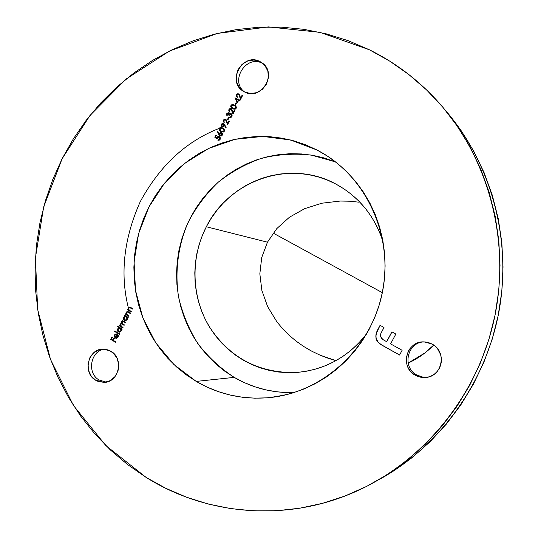 <?xml version="1.0" encoding="UTF-8"?>
<svg xmlns="http://www.w3.org/2000/svg" width="538" height="538" viewBox="0 0 538 538"><rect width="100%" height="100%" fill="white"/><g stroke="black" fill="none" stroke-linecap="round" stroke-linejoin="round"><path stroke-width="0.81" d="M278.274 396.405L277.433 396.291L278.274 396.405M359.128 202.201L349.713 201.212L359.128 202.201M340.298 201.044L349.713 201.212L340.298 201.044L321.879 203.209L340.298 201.044M304.663 208.663L321.879 203.209L304.663 208.663L289.424 217.231L304.663 208.663M276.828 228.569L289.424 217.231L276.828 228.569L267.46 242.187L276.828 228.569M382.336 292.652L273.169 233.089L382.336 292.652M206.336 226.754C229.054 180.573 288.946 159.228 334.421 183.283C358.268 195.839 374.495 215.415 383.103 241.999L380.077 233.418L375.941 224.494L370.971 216.061L365.215 208.199L358.738 200.997L351.61 194.514L343.896 188.811L335.685 183.935L327.057 179.941L318.099 176.854L308.893 174.702L299.538 173.498L290.123 173.249L280.735 173.956L271.461 175.596L262.396 178.159L253.613 181.609L245.2 185.913L237.231 191.03L229.773 196.901L222.893 203.472L216.666 210.688L211.125 218.468L206.336 226.754L202.335 235.462L199.154 244.514L196.821 253.828L195.368 263.317L194.796 272.894L195.112 282.484L196.323 291.986L198.408 301.314L201.36 310.392L205.153 319.135L209.753 327.454L215.119 335.282L221.212 342.531L227.971 349.135L235.341 355.033L243.25 360.164L251.636 364.468L260.412 367.911L269.498 370.453L278.812 372.054L288.267 372.7L297.77 372.383L307.225 371.092L316.539 368.839L325.618 365.638L334.374 361.516L342.719 356.519L350.561 350.682L357.824 344.064L366.533 334.058C347.696 357.676 323.768 370.521 294.75 372.592C257.722 372.787 229.127 357.313 208.973 326.162C191.346 296.458 190.405 257.689 206.336 226.754L267.46 242.187L206.336 226.754M424.664 353.103L433.702 345.093C426.506 352.464 417.979 358.456 408.134 363.083L424.664 353.103M288.086 392.619L276.754 391.798L265.597 389.828L254.723 386.741L244.232 382.579L234.218 377.38L196.229 381.408L173.882 364.488L155.825 342.914L142.839 317.79L135.495 290.325L134.07 261.831L138.616 233.613L148.912 206.995L164.493 183.209L184.669 163.377L208.542 148.495L235.012 139.329L262.826 136.41L290.641 140.001L317.05 150.028L305.759 144.863L294.044 140.909L282.033 138.179L269.834 136.692L257.567 136.464L245.355 137.479L233.304 139.719L221.528 143.155L210.129 147.748L199.221 153.444L188.899 160.183L179.241 167.91L170.344 176.538L162.274 185.987L155.112 196.168L148.912 206.995L143.72 218.361L139.598 230.177L136.565 242.322L134.655 254.696L133.881 267.191L134.258 279.693L135.778 292.087L138.441 304.273L142.214 316.129L147.076 327.555L152.98 338.442L159.887 348.685L167.735 358.194L176.464 366.876L185.987 374.643L196.229 381.408L207.096 387.111L218.495 391.684L230.311 395.08L242.443 397.252L254.77 398.167L267.178 397.817L279.538 396.183L291.737 393.271L303.64 389.115L315.134 383.735L326.095 377.185L336.411 369.525L345.974 360.823L354.676 351.159L362.43 340.641L369.142 329.37L374.751 317.46L379.196 305.039L382.424 292.221L384.401 279.161L385.107 265.98L384.542 252.82L382.706 239.814L379.626 227.103L375.342 214.81L369.895 203.068L363.352 191.992L355.786 181.683L347.272 172.254L337.911 163.781L327.803 156.35L317.05 150.028L321.603 152.523C367.804 178.919 393.883 238.011 382.195 293.318C370.695 348.664 323.116 392.141 270.251 397.528C243.667 400.043 218.993 394.67 196.229 381.408L234.218 377.38C252.611 388.019 272.531 393.09 293.983 392.592M262.463 63.376L260.056 61.621L261.959 62.771C278.126 73.188 261.038 101.494 244.447 91.897L250.473 93.545L256.781 92.644L262.416 89.315L266.498 84.069L268.415 77.701L267.857 71.191L264.918 65.549L260.056 61.621L254.017 60.014L247.722 60.955L242.134 64.298L238.085 69.53L236.189 75.858L236.727 82.321L239.625 87.956L243.485 91.352C226.236 81.763 242.793 51.951 260.056 61.621L262.463 63.376C246.155 54.163 229.376 81.332 244.696 92.018C229.376 81.332 246.155 54.163 262.463 63.376M106.228 382.128L99.167 380.03L106.228 382.128M110.801 351.173C124.244 358.261 118.952 382.498 103.975 382.417L95.777 380.319L99.167 380.03L95.777 380.319L98.541 381.624L104.513 382.384L110.31 380.608L115.051 376.56L117.997 370.857L118.642 367.649L118.696 364.374L117.042 358.106L113.289 353.022L108.03 349.882L102.059 349.169L99.093 349.767L93.753 352.753L89.873 357.703L88.03 363.876L88.501 370.339L91.225 376.109L95.777 380.319C82.045 372.915 88.185 348.16 103.531 349.108L110.801 351.173M428.187 377.044L422.377 376.99L416.889 375.026L422.525 377.017L428.187 377.044M432.142 344.118C447.266 351.509 442.31 376.788 425.598 377.474L420.346 377.158L415.417 375.295L416.889 375.026L415.417 375.295L418.591 376.687L421.974 377.427L425.43 377.494L428.826 376.869L432.034 375.585L434.926 373.688L437.387 371.254L439.331 368.369L440.669 365.154L441.362 361.724L441.368 358.221L440.703 354.777L437.461 348.597L435.013 346.095L432.142 344.118L428.947 342.746L425.558 342.034L422.108 341.993L418.725 342.639L415.538 343.937L412.673 345.84L410.232 348.268L408.315 351.139L406.304 357.736L406.943 364.636L408.241 367.878L410.138 370.803L412.559 373.311L415.417 375.295C399.236 367.219 406.647 340.157 424.556 341.953L432.142 344.118M146.107 477.394L105.771 445.504L73.491 405.524L50.518 359.492L37.687 309.558L35.4 257.971L43.665 206.975L62.112 158.764L89.994 115.448L126.208 78.985L169.275 51.144L217.392 33.41L268.415 26.913L319.949 32.334L369.391 49.785L389.687 61.103L408.853 74.547L426.681 90.014L442.962 107.365L457.508 126.443L470.145 147.062L480.71 169.019L489.076 192.079L495.135 216.014L498.8 240.547L500.024 265.422L498.78 290.365L495.068 315.086L488.941 339.323L480.461 362.8L469.728 385.262L456.87 406.459L442.041 426.163L425.41 444.173L407.185 460.306L387.562 474.395L366.768 486.325L345.046 495.982L322.618 503.292L299.74 508.222L276.646 510.737L253.566 510.858L230.735 508.612L208.374 504.059L186.686 497.267L165.865 488.343L146.107 477.394L127.567 464.556L110.404 449.97L94.749 433.789L80.727 416.17L68.447 397.293L57.983 377.326L49.415 356.459L42.805 334.871L38.185 312.753L35.589 290.285L35.017 267.668L36.483 245.079L39.967 222.712L45.427 200.755L52.832 179.376L62.112 158.764L73.208 139.093L86.026 120.525L100.478 103.229L116.45 87.358L133.807 73.06L152.429 60.471L172.16 49.725L192.833 40.935L214.279 34.197L236.31 29.61L258.738 27.236L281.354 27.135L303.943 29.341L326.297 33.86L348.187 40.686L369.391 49.785C394.314 62.065 416.52 78.642 436.002 99.51C487.603 155.226 510.912 238.939 494.644 317.158C478.134 395.322 423.211 462.451 353.641 492.478C285.073 522.311 206.007 515.054 146.107 477.394M236.996 95.044L238.152 94.298L239 94.742L240.614 99.342L242.477 95.724L241.965 95.461L240.688 97.936L239.06 94.069L237.507 93.827L236.498 94.755L236.343 96.241L237.265 97.351L236.996 95.044L238.677 94.453L240.614 99.342L242.477 95.724L241.965 95.461L240.688 97.936L238.919 93.975L236.498 94.755L237.265 97.351L236.996 95.044M235.577 105.031L236.626 102.987L236.115 102.718L235.066 104.762L235.577 105.031L236.626 102.987L236.115 102.718L235.066 104.762L235.577 105.031M229.417 109.765L230.567 109.019L231.414 109.463L233.021 114.076L234.877 110.458L234.366 110.196L233.095 112.671L231.468 108.797L229.921 108.555L228.919 109.47L228.764 110.962L229.679 112.072L229.417 109.765L231.017 109.133L233.021 114.076L234.877 110.458L234.366 110.196L233.095 112.671L231.219 108.636L228.919 109.47L229.679 112.072L229.417 109.765M227.991 119.739L229.047 117.701L228.536 117.432L227.48 119.476L227.991 119.739L229.047 117.701L228.536 117.432L227.48 119.476L227.991 119.739M224.77 124.877L223.626 123.498L222.295 123.404L221.259 124.339L221.071 125.757L222.544 127.008L223.795 126.538L224.46 125.401L225.718 127.936L226.162 127.688L223.626 123.498L221.259 124.339L221.905 126.827L224.211 125.979L224.46 125.401L225.718 127.936L226.162 127.688L224.77 124.877M218.858 134.574L219.995 135.926L221.306 136.033L222.329 135.119L222.503 133.72L221.044 132.476L219.807 132.906L219.154 134.029L217.877 131.575L217.419 131.797L219.995 135.926L222.329 135.119L221.663 132.664L219.39 133.458L219.154 134.029L217.877 131.575L217.419 131.797L217.944 131.716L217.594 131.884L218.858 134.574M115.421 342.215L115.657 341.751L113.336 340.372L114.392 338.328L113.901 338.039L112.852 340.083L111.386 339.216L112.442 337.171L111.951 336.882L110.66 339.391L115.421 342.215L115.657 341.751L113.336 340.372L114.392 338.328L113.901 338.039L112.852 340.083L111.386 339.216L112.442 337.171L111.951 336.882L110.66 339.391L115.421 342.215M119.476 334.34L119.718 333.876L114.823 330.991L114.587 331.455L119.476 334.34L119.718 333.876L114.823 330.991L114.587 331.455L119.476 334.34M122.792 327.918L123.027 327.454L120.566 325.725L120.532 324.394L121.386 323.869L124.123 325.335L124.359 324.871L121.931 323.197L121.864 321.811L122.651 321.267L125.455 322.753L125.69 322.289L122.55 320.742L121.38 321.704L121.608 323.358L120.149 324.064L120.142 325.759L119.537 325.403L119.302 325.867L122.792 327.918L123.027 327.454L121.561 326.593L120.532 324.394L121.353 323.863L124.123 325.335L124.359 324.871L123 324.071L121.864 321.811L122.691 321.267L125.455 322.753L125.69 322.289L123.801 321.173L122.671 320.742L121.48 321.475L121.608 323.358L120.149 324.064L120.142 325.759L119.537 325.403L119.302 325.867L122.792 327.918M128.77 316.317L129.006 315.853L126.686 314.306L126.578 312.665L127.593 312.053L130.243 313.466L130.478 313.002L128.044 311.63L126.941 311.603L126.02 312.78L126.141 314.179L125.509 313.809L125.273 314.273L128.77 316.317L129.006 315.853L126.84 314.495L126.578 312.665L127.519 312.047L130.243 313.466L130.478 313.002L127.553 311.502L126.188 312.336L126.141 314.179L125.509 313.809L125.273 314.273L128.77 316.317M131.03 311.939L131.265 311.475L128.945 309.928L128.831 308.287L129.853 307.675L132.496 309.081L132.738 308.617L130.297 307.252L129.194 307.225L128.273 308.402L128.394 309.801L127.768 309.431L127.526 309.895L131.03 311.939L131.265 311.475L129.1 310.117L128.831 308.287L129.786 307.662L132.496 309.081L132.738 308.617L129.819 307.124L128.447 307.958L128.394 309.801L127.768 309.431L127.526 309.895L131.03 311.939M124.486 315.793L125.132 316.176L123.76 317.07L123.437 318.987L124.412 320.325L126 320.507L127.25 319.424L127.378 317.487L127.983 317.844L128.219 317.38L124.722 315.329L124.486 315.793L124.897 315.429L124.486 315.793L125.132 316.176L123.639 317.286L124.412 320.325L125.273 320.601L127.25 319.424L127.378 317.487L127.983 317.844L128.219 317.38L124.722 315.329L124.486 315.793M117.109 326.559L119.187 327.783L117.573 329.074L117.822 331.361L119.214 332.188L120.747 331.697L121.453 330.561L121.4 329.088L122.005 329.444L122.24 328.98L117.345 326.095L117.109 326.559L117.513 326.196L117.109 326.559L119.187 327.783L117.667 328.879L118.441 331.919L119.342 332.195L121.272 331.018L121.4 329.088L122.005 329.444L122.24 328.98L117.345 326.095L117.109 326.559M116.49 337.797L117.856 336.983L116.759 337.743L115.643 337.602L117.385 334.226L115.959 333.923L114.762 334.623L114.258 336.432L115.502 338.106L117.593 337.851L118.313 336.613L118.279 335.409L118.03 334.865L117.62 335.161L117.856 336.983L117.62 335.161L117.64 336.983L116.343 337.803L115.643 337.602L117.385 334.226L115.959 333.923L114.493 335.033L114.386 336.889L115.327 338.012L116.302 338.301L118.098 337.178L118.03 334.865L117.62 335.161L118.091 334.979L118.084 336.068M214.783 137.224L216.975 139.08L217.836 137.156L218.583 136.934L219.511 137.432L219.639 139.093L217.903 140.263L219.168 140.277L220.311 138.952L220.143 137.378L219.174 136.538L217.312 136.827L216.632 138.098L215.482 137.123L216.411 135.327L215.899 135.058L214.783 137.224L216.074 135.146L214.783 137.224L216.975 139.08L217.325 137.782L219.013 137.055L219.639 139.093L217.903 140.263L220.129 139.389L219.248 136.571L216.861 137.425L216.632 138.098L215.482 137.123L216.411 135.327L215.899 135.058L214.783 137.224M221.569 127.479L219.174 128.4L219.06 129.833L220.862 131.548L223.371 132.032L224.232 131.386L224.581 130.135L223.552 128.468L220.836 127.392L219.47 127.97L218.993 128.891L220.022 131.03L223.001 132.113L224.131 131.521L224.568 130.579L223.667 128.555L221.037 127.392L219.168 128.4C186.114 141.306 159.826 165.697 140.304 201.575C123.646 238.818 119.766 274.649 128.663 309.054M223.949 120.377L225.099 119.638L225.94 120.082L227.547 124.695L229.403 121.09L228.892 120.821L227.621 123.289L226 119.416L224.454 119.167L223.452 120.088L223.297 121.575L224.211 122.684L223.949 120.377L225.543 119.752L227.547 124.695L229.403 121.09L228.892 120.821L227.621 123.289L225.752 119.254L223.452 120.088L224.211 122.684L223.949 120.377M227.251 113.969L227.809 113.357L228.677 113.37L228.69 115.092L229.201 115.361L230.52 114.177L231.508 114.688L231.313 116.41L229.571 117.459L231.118 117.351L231.952 116.457L232.174 114.937L231.293 113.78L229.524 113.989L229.107 113.027L228.24 112.691L226.733 113.706L226.559 114.937L227.197 115.952L227.251 113.969L228.576 113.31L228.69 115.092L229.201 115.361L231.091 114.278L231.448 116.181L229.571 117.459L231.952 116.457L231.293 113.78L229.524 113.989L228.825 112.832L226.733 113.706L227.197 115.952L227.251 113.969M236.169 108.272L236.034 106.309L234.501 105.078L232.611 104.533L230.936 105.549L230.735 106.558L231.797 108.178L234.79 109.248L235.92 108.642L236.37 107.203L235.812 106.02L234.501 105.078L231.77 104.722L230.829 105.804L230.889 107.136L231.945 108.279L233.943 109.201L235.341 109.086L236.169 108.272M237.352 102.839L238.65 100.317L239.8 100.915L240.049 100.438L238.899 99.839L239.215 99.221L238.704 98.958L238.388 99.57L234.938 97.782L237.352 102.839L238.65 100.317L239.8 100.915L240.049 100.438L238.899 99.839L239.215 99.221L238.704 98.958L238.388 99.57L234.938 97.782L237.352 102.839M402.115 350.299L390.595 343.89L395.84 334.051L391.886 331.859L386.647 341.691L383.002 339.599L380.803 337.064L380.783 333.721L383.998 327.494L380.07 325.315L376.008 334.125L376.042 338.658L376.95 340.749L380.077 344.017L399.579 355.04L402.115 350.299L390.595 343.89L395.84 334.051L391.886 331.859L386.647 341.691L383.957 340.198C380.743 338.476 379.835 335.974 381.234 332.686L383.998 327.494L380.07 325.315L377.642 329.875C374.266 336.411 375.719 341.529 381.993 345.228L399.579 355.04L402.115 350.299M379.041 479.627C440.225 446.009 486.144 382.209 499.156 310.453C511.867 238.643 490.972 163.007 445.43 110.33M447.165 112.355L461.409 131.03L473.776 151.212L484.119 172.691L492.31 195.254L498.242 218.657L501.833 242.651L503.03 266.976L501.813 291.361L498.188 315.53L492.196 339.229L483.904 362.182L473.406 384.139L460.831 404.865L446.318 424.139L430.05 441.752L412.209 457.535L393.002 471.322L379.034 479.634M423.783 341.926C407.071 342.37 401.832 367.501 416.889 375.026C401.832 367.501 407.071 342.37 423.783 341.926M104.681 349.169C90.559 350.494 86.504 373.197 99.167 380.03C86.504 373.197 90.559 350.494 104.681 349.169M114.453 335.947L114.493 335.033L116.376 333.903L114.977 334.623L114.473 336.425M335.591 161.931L311.388 155.099C294.656 153.243 278.126 154.278 261.798 158.219C245.927 163.754 231.374 171.77 218.146 182.281C205.946 194.023 195.913 207.439 188.038 222.544C177.977 246.027 174.695 271.818 178.576 297.043C182.436 313.614 188.825 329.081 197.749 343.439C207.991 356.862 220.15 368.174 234.218 377.38L224.776 371.207L215.987 364.118L207.937 356.19L200.681 347.501L194.299 338.14L188.831 328.18L184.326 317.736L180.822 306.889L178.347 295.739L176.915 284.4L176.551 272.961L177.237 261.529L178.979 250.204L181.757 239.094L185.549 228.294L190.317 217.897L196.02 208.004L202.611 198.704L210.042 190.075L218.233 182.207L227.117 175.166L236.626 169.033L246.666 163.855L257.151 159.692L267.985 156.592L279.074 154.581L290.305 153.693L301.583 153.949L312.793 155.341L323.829 157.869L334.589 161.528M128.838 309.747L129.08 310.688M131.07 311.852L127.526 309.895L127.936 309.532L127.741 309.901L131.07 311.852M129.819 307.124L128.656 307.965L128.394 309.801L128.447 307.958L129.88 307.131M130.485 307.817L132.543 308.994L129.86 307.675M128.817 316.23L125.273 314.273L125.677 313.903L125.488 314.279L128.817 316.23M127.553 311.502L126.403 312.343L126.141 314.179L126.188 312.336L127.614 311.509M128.804 312.511L127.6 312.053M128.031 317.75L127.378 317.487L128.031 317.75M125.448 320.608L124.412 320.325L123.639 317.286L125.347 316.183L124.702 315.806L125.347 316.183L123.975 317.077L123.653 318.994L124.291 320.09L125.448 320.608M126.457 316.828L127.244 318.523L126.087 319.996L125.462 320.063L127.042 319.162L126.457 316.828L125.643 316.613L126.457 316.828L127.042 319.162L125.293 320.063L124.655 319.868L124.07 317.534L125.583 316.613L127.002 317.844L126.423 319.673L124.944 319.996L124.137 319.357L123.868 318.173L124.466 317.003L125.643 316.613M125.697 316.613L126.316 316.754M122.839 327.824L119.302 325.867L119.705 325.503L119.517 325.867L122.839 327.824M120.364 325.759L119.92 324.945L120.149 324.064L121.4 323.331L120.27 324.279L120.364 325.759M122.395 320.823L121.534 321.946L121.823 323.365L121.48 321.475L122.745 320.749M123.774 321.643L125.502 322.659L122.772 321.28M121.521 323.869L124.17 325.241L121.433 323.876M122.052 329.343L121.4 329.088L122.052 329.343M119.517 332.195L118.441 331.919L117.667 328.879L119.409 327.79L117.324 326.559L119.409 327.79L118.158 328.462L117.627 329.707L118.044 331.361L119.436 332.188M120.485 328.422L120.848 330.749L119.362 331.657L118.683 331.455L118.098 329.121L119.577 328.2L120.485 328.422L121.265 330.117L120.667 331.267L119.53 331.65L121.07 330.756L120.485 328.422L119.638 328.207M119.692 328.2L120.344 328.348M120.848 330.749L119.9 331.583L118.535 331.354L117.936 330.426L118.273 328.839L119.671 328.207L120.525 328.604L121.023 329.444L120.848 330.749M119.53 334.246L114.587 331.455L114.998 331.092L114.809 331.455L119.53 334.246M116.477 338.294L115.327 338.012L114.607 336.889L115.388 337.911L116.484 338.294M116.598 337.803L117.492 337.461M116.934 334.434L115.69 334.495L114.937 335.261L114.735 336.277L115.24 337.299L114.762 336.425L114.937 335.261L116.719 334.434L115.462 337.299L116.934 334.434L115.24 337.299L116.934 334.434L116.356 334.374M115.475 342.114L110.66 339.391L112.119 336.976L110.882 339.391L115.475 342.114M113.067 340.083L114.069 338.133L113.067 340.083M217.668 136.773L216.814 138.185L216.861 137.425L219.343 136.618L218.132 136.551M218.327 139.873L219.813 139.174L219.134 137.109M216.982 139.019L214.965 137.311L216.982 139.019M219.369 137.237L219.813 137.715M219.928 137.977L220.002 138.407M219.988 138.609L219.497 139.591L218.536 139.914M220.567 132.651L219.329 134.117L219.39 133.458L221.696 132.684L220.876 132.577M220.143 135.993L219.04 134.661L220.143 135.993M221.723 133.296L222.107 134.688M220.324 135.495L222.012 134.917L221.569 133.216L222.012 134.91L220.257 135.462L219.847 133.827L221.421 133.142L221.548 135.22L220.392 135.522L219.712 134.756L220.136 133.424L221.548 133.209M220.876 135.663L220.54 135.596M219.491 130.418L221.037 131.635L219.497 130.431L219.168 128.4L220.62 127.519L222.665 127.916M222.698 127.936L220.984 127.479M220.432 127.567L219.484 128.259L219.148 129.49M222.954 128.683L222.423 128.394M223.936 129.55L224.131 130.781M221.414 131.225L224.057 130.949L221.105 131.07L219.686 128.649L222.349 128.36L223.613 129.275L224.05 130.956M223.949 131.124L223.478 131.514M222.295 131.588L221.663 131.346M222.47 128.421L223.788 129.369L224.016 130.135L223.768 131.037L222.934 131.554L220.721 130.855L219.558 129.443L219.766 128.508L220.553 127.983L222.47 128.421M224.057 130.949L223.788 129.369M225.826 127.876L224.46 125.401L225.826 127.876M222.033 126.887L221.259 124.339L223.7 123.538L222.47 123.498L221.434 124.433L221.252 125.845L222.033 126.887M223.869 124.332L224.023 125.488M222.302 126.43L221.757 124.634L223.351 123.962L223.929 125.71L222.302 126.43L223.922 125.71M223.236 126.41L222.409 126.477M223.351 123.962L223.902 124.681L223.747 125.623L222.234 126.39L221.602 125.589L221.757 124.634L222.443 123.955L223.351 123.962M223.929 125.71L223.532 124.049M223.398 121.312L224.218 122.671L223.452 120.088L225.832 119.308M227.796 123.384L228.892 120.821L229.403 121.09L229.067 120.909L227.796 123.384M226.559 121.131L227.635 124.52L225.718 119.846M223.398 120.909L223.808 119.88L224.864 119.194M225.294 119.167L225.778 119.281M227.655 119.564L228.536 117.432L229.047 117.701L228.711 117.526L227.655 119.564M226.693 114.742L227.218 115.905L226.733 113.706L228.939 112.899L228.408 112.792M229.699 114.083L230.251 113.632L231.401 113.841L229.699 114.083M229.995 117.076L229.766 117.513L229.82 116.981L230.896 117.022L231.622 116.275L231.266 114.372M228.865 115.186L228.751 113.404M226.713 114.406L227.816 112.919M230.217 117.109L231.118 116.887M231.831 115.219L231.394 114.453M228.966 114.964L229.134 114.069M228.865 110.707L229.686 112.059L228.919 109.47L231.347 108.716L230.762 108.555M233.27 112.765L234.366 110.196L234.877 110.465L234.541 110.29L233.27 112.765M232.194 111.03L233.109 113.901L231.192 109.234M228.865 110.303L229.275 109.268L230.331 108.582M230.97 106.981L232.456 108.589L231.152 107.412L230.936 105.549L232.786 104.628L234.877 105.287M234.891 105.293L232.759 104.628M232.201 104.722L231.246 105.421L230.91 106.652M235.718 106.685L235.913 107.916M235.839 108.084L235.57 106.504M235.731 108.259L235.261 108.649M234.629 108.804L233.438 108.494M232.746 108.138L231.454 105.798L234.252 105.549L235.402 106.403L235.839 108.091L232.88 108.212L235.839 108.091M235.24 104.856L236.115 102.718L236.626 102.993L236.29 102.819L235.24 104.856M237.413 102.718L234.938 97.782L238.556 99.671L238.704 98.958L239.208 99.234L238.556 99.671L235.106 97.889L237.413 102.718M239.067 99.94L240.042 100.445L239.067 99.94M237.493 101.736L238.307 100.149L237.493 101.736L238.307 100.149L237.325 101.635L235.974 98.925L238.139 100.048L235.974 98.925L237.493 101.736M236.444 95.993L237.265 97.344L236.498 94.755L239 94.029L238.341 93.834M240.856 98.037L241.965 95.461L242.47 95.737L242.134 95.562L240.856 98.037M239.78 96.309L240.694 99.18L238.744 94.5M236.438 95.596L236.855 94.553L237.91 93.868M231.454 105.798L232.329 105.125L234.252 105.549L235.55 106.591L235.671 107.99L234.723 108.683L232.88 108.212L231.643 107.304L231.454 105.798M399.606 354.986L382.101 345.228C375.833 341.522 374.387 336.411 377.757 329.881L380.158 325.369L376.795 331.946L375.854 336.391L376.156 338.651L378.463 342.538L382.101 345.228L399.606 354.986M386.755 341.691L391.973 331.906L386.755 341.691M328.819 358.51L335.968 360.655L320.137 355.201L328.819 358.51M311.744 351.18L320.137 355.201L311.744 351.18L303.708 346.485L311.744 351.18M296.129 341.146L303.708 346.485L296.129 341.146L289.074 335.214L296.129 341.146M282.625 328.731L289.074 335.214L282.625 328.731L276.862 321.771L282.625 328.731M267.642 306.647L276.862 321.771L267.642 306.647L261.865 290.446L267.642 306.647M259.841 273.822L261.865 290.446L259.841 273.822L261.724 257.5L259.841 273.822M267.46 242.187L261.724 257.5L267.46 242.187M285.759 394.865L270.251 397.528M322.605 153.108L321.603 152.523M103.975 382.417L105.145 382.31M425.598 377.474L427.004 377.192M310.527 350.527L307.238 348.658M408.134 363.096C417.575 358.772 426.116 352.78 433.742 345.12"/></g></svg>
